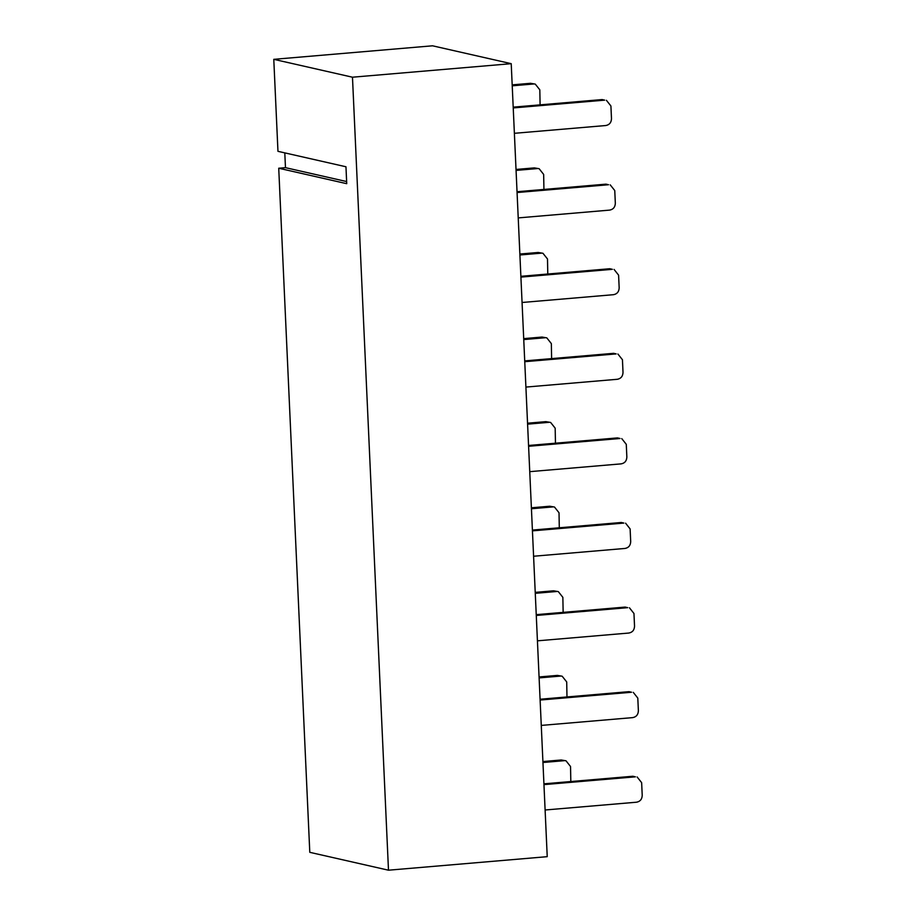 <?xml version="1.0" encoding="UTF-8"?>
<svg xmlns="http://www.w3.org/2000/svg" width="916" height="916" viewBox="0 0 916 916"><rect width="100%" height="100%" fill="white"/><g stroke="black" fill="none" stroke-linecap="round" stroke-linejoin="round"><path stroke-width="1.37" d="M511.22 63.673L352.477 77.207L388.487 870.2L309.791 852.327L278.727 168.235L346.729 183.681L345.962 166.769L277.96 151.323L273.781 59.334L432.524 45.8L511.22 63.673L547.23 856.666L388.487 870.2M273.781 59.334L352.477 77.207M278.727 168.235L285.471 167.662L346.626 181.551M285.471 167.662L284.796 152.88M546.806 337.867L542.043 337.054L546.806 337.867L551.34 343.592L551.615 358.603M523.746 339.573L545.1 337.752M554.489 507.04L549.726 506.227L554.489 507.04L559.023 512.754L559.298 527.776M531.429 508.746L552.783 506.926M550.642 422.459L545.879 421.646L550.642 422.459L555.176 428.173L555.462 443.195M527.593 424.154L548.936 422.333M558.325 591.622L553.562 590.809L558.325 591.622L562.859 597.347L563.145 612.369M535.276 593.328L556.619 591.507M562.161 676.214L557.409 675.401L562.161 676.214L566.706 681.928L566.981 696.95M539.112 677.909L560.466 676.088M566.008 760.795L561.245 759.982L566.008 760.795L570.542 766.52L570.817 781.531M542.959 762.501L564.302 760.681M542.959 253.285L538.207 252.472L542.959 253.285L547.505 258.999L547.779 274.021M519.91 254.992L541.253 253.171M539.123 168.693L534.36 167.891L539.123 168.693L543.657 174.418L543.932 189.44M516.074 170.399L537.417 168.578M535.276 84.112L530.524 83.299L535.276 84.112L539.822 89.837L540.096 104.848M512.227 85.818L533.581 83.997M542.043 337.054L523.712 338.622M549.726 506.227L531.394 507.796M545.879 421.646L527.547 423.203M557.409 675.401L539.066 676.958M553.562 590.809L535.23 592.377M561.245 759.982L542.913 761.551M538.207 252.472L519.864 254.03M534.36 167.891L516.029 169.449M530.524 83.299L512.181 84.867M543.955 784.623L635.406 776.825L632.842 776.253L543.921 783.833M632.842 776.253L635.406 776.825M540.119 700.042L631.559 692.244L629.006 691.66L540.085 699.24M629.006 691.66L631.559 692.244M536.284 615.46L627.723 607.663L625.159 607.079L536.238 614.659M625.159 607.079L627.723 607.663M532.436 530.868L623.876 523.07L621.323 522.486L532.402 530.078M621.323 522.486L623.876 523.07M528.601 446.287L620.04 438.489L617.476 437.905L528.555 445.485M617.476 437.905L620.04 438.489M524.754 361.694L616.193 353.908L613.64 353.324L524.719 360.904M613.64 353.324L616.193 353.908M520.918 277.113L612.357 269.315L609.793 268.731L520.883 276.311M609.793 268.731L612.357 269.315M517.071 192.532L608.522 184.734L605.957 184.15L517.036 191.73M605.957 184.15L608.522 184.734M513.235 107.939L604.675 100.142L602.11 99.569L513.2 107.149M602.11 99.569L604.675 100.142M637.101 776.951L641.647 782.665L642.219 795.351C642.047 799.233 640.158 801.523 636.551 802.21L545.112 809.996M633.265 692.359L637.799 698.084L638.383 710.77C638.2 714.652 636.311 716.93 632.716 717.617L541.276 725.415M629.429 607.777L633.964 613.491L634.536 626.178C634.364 630.071 632.475 632.349 628.868 633.036L537.429 640.834M625.582 523.185L630.116 528.91L630.7 541.596C630.517 545.478 628.628 547.768 625.033 548.444L533.593 556.241M621.746 438.604L626.281 444.329L626.853 457.015C626.681 460.897 624.792 463.175 621.197 463.862L529.746 471.66M617.899 354.023L622.445 359.736L623.017 372.423C622.834 376.316 620.945 378.594 617.35 379.281L525.91 387.079M614.063 269.43L618.598 275.155L619.17 287.842C618.998 291.723 617.109 294.013 613.514 294.689L522.063 302.486M610.216 184.849L614.762 190.562L615.334 203.26C615.151 207.142 613.262 209.421 609.667 210.108L518.227 217.905M606.381 100.268L610.915 105.981L611.487 118.668C611.315 122.549 609.426 124.839 605.831 125.526L514.38 133.312"/></g></svg>
